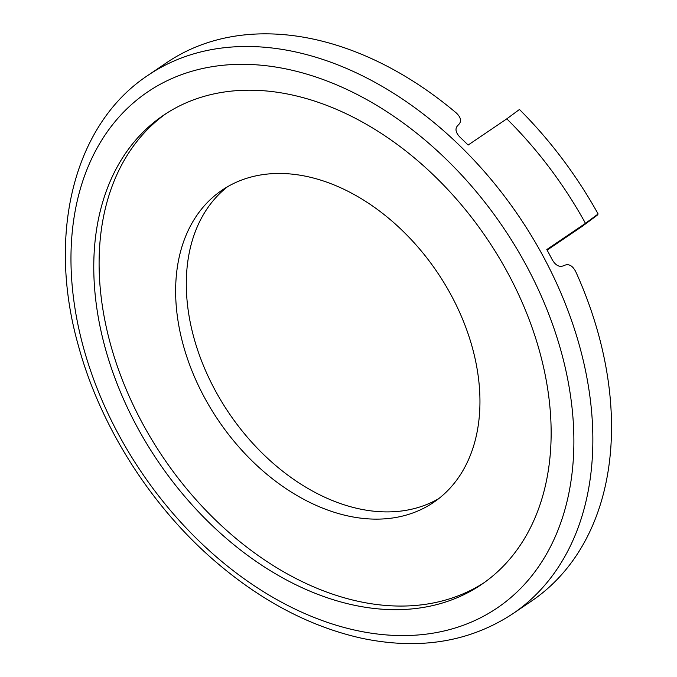 <?xml version="1.0" encoding="UTF-8"?>
<svg xmlns="http://www.w3.org/2000/svg" width="677" height="677" viewBox="0 0 677 677"><rect width="100%" height="100%" fill="white"/><g stroke="black" fill="none" stroke-linecap="round" stroke-linejoin="round"><path stroke-width="1.02" d="M472.436 347.919A188.561 132.15 55.9 0 1 433.568 502.402A188.561 132.15 55.9 0 1 218.392 420.451A188.561 132.15 55.9 0 1 221.997 190.212A188.561 132.15 55.9 0 1 472.436 347.919M227.464 186.784A188.561 132.15 -124.1 0 0 229.054 413.215A188.561 132.15 -124.1 0 0 438.781 498.602M512.887 613.692C469.804 641.999 419.562 650.216 362.161 638.343C309.787 626.75 260.044 600.431 212.925 559.388C149.558 504.103 99.857 425.114 78.32 345.414C46.772 234.03 73.81 124.204 148.018 75.308A325.188 227.904 -124.1 0 1 248.933 46.501A325.188 227.904 -124.1 0 1 555.242 280.329A325.188 227.904 -124.1 0 1 512.887 613.692L531.555 601.041A325.188 227.904 -124.1 0 0 575.695 271.553C572.437 265.452 568.57 263.446 564.076 265.528C559.684 267.593 555.732 265.655 552.22 259.706A325.188 227.904 -124.1 0 0 546.804 249.551L585.478 223.342L598.121 213.983L597.114 215.311L582.186 226.363L547.118 250.126M484.089 582.694A283.409 198.623 55.9 0 1 163.36 457.737A283.409 198.623 55.9 0 1 166.144 113.541M148.018 75.308L166.686 62.656A325.188 227.904 -124.1 0 1 267.601 33.85A325.188 227.904 -124.1 0 1 456.323 112.991C461.172 117.654 461.824 121.648 458.278 124.983L457.821 125.33M458.727 124.636L458.278 124.983C454.766 128.232 455.333 132.294 459.988 137.177A325.188 227.904 -124.1 0 1 468.129 145.047L506.802 118.839A325.188 227.904 55.9 0 1 585.478 223.342M251.404 90.21A283.409 198.623 55.9 0 1 518.362 293.996A283.409 198.623 55.9 0 1 481.449 584.53A283.409 198.623 55.9 0 1 158.029 461.35A283.409 198.623 55.9 0 1 163.453 115.318A283.409 198.623 55.9 0 1 251.404 90.21M598.121 213.983A334.26 234.267 55.9 0 0 519.454 109.471L506.802 118.839M83.389 347.259A311.64 218.409 55.9 0 1 374.322 103.936A311.64 218.409 55.9 0 1 509.646 598.578A311.64 218.409 55.9 0 1 83.389 347.259M458.278 124.983L457.424 125.694M458.735 124.636L457.263 125.863"/></g></svg>
